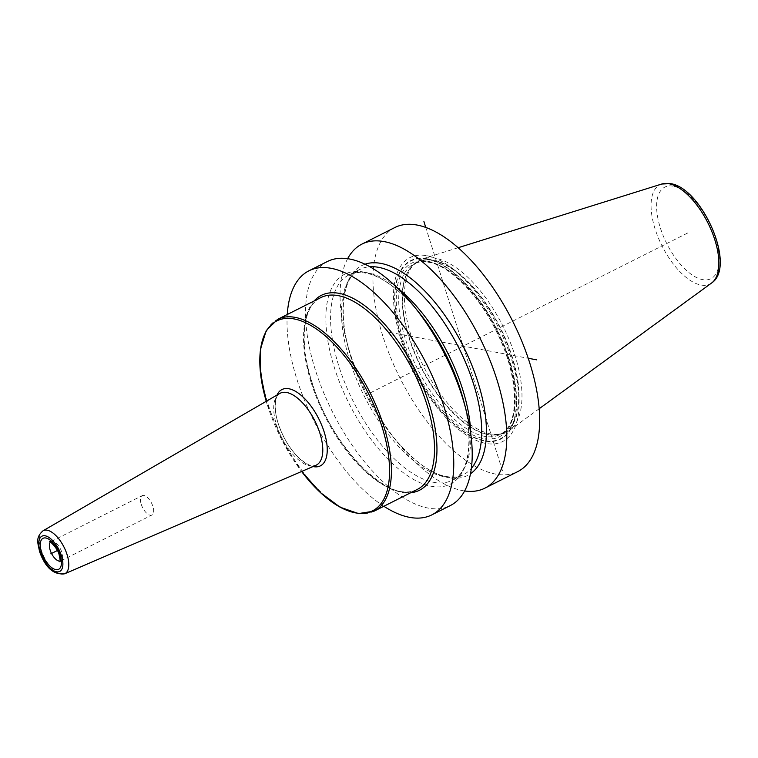 <?xml version="1.0" encoding="UTF-8"?>
<svg xmlns="http://www.w3.org/2000/svg" width="758" height="758" viewBox="0 0 758 758"><rect width="100%" height="100%" fill="white"/><g stroke="black" fill="none" stroke-linecap="round" stroke-linejoin="round"><path stroke-width="0.57" stroke-dasharray="3.79 2.84" d="M394.842 227.533A136.629 63.094 -116.7 0 0 390.408 356.98A136.629 63.094 -116.7 0 0 495.571 474.091A136.629 63.094 63.3 0 0 517.771 471.59M347.638 258.696A136.629 63.094 -116.7 0 0 346.378 340.247A136.629 63.094 -116.7 0 0 398.357 443.439A136.629 63.094 -116.7 0 0 462.693 490.653A136.629 63.094 -116.7 0 0 464.645 490.976M287.254 314.513A136.629 63.094 -116.7 0 0 383.842 506.268M327.38 261.519A136.629 63.094 -116.7 0 0 322.955 390.957A136.629 63.094 -116.7 0 0 428.118 508.068A136.629 63.094 -116.7 0 0 450.318 505.567M364.986 264.229A117.518 54.263 -116.7 0 0 348.453 348.254A117.518 54.263 -116.7 0 0 393.165 437.006A117.518 54.263 -116.7 0 0 448.499 477.616A117.518 54.263 63.3 0 0 470.519 473.741M426.707 255.692A102.993 47.555 63.3 0 1 511.764 359.936A102.993 47.555 63.3 0 1 485.906 443.43A102.993 47.555 63.3 0 1 400.849 339.186A102.993 47.555 63.3 0 1 426.707 255.692M435.48 258.241A96.399 44.514 -116.7 0 0 422.955 258.734A96.399 44.514 -116.7 0 0 414.692 263.642A96.399 44.514 -116.7 0 0 419.316 357.492A96.399 44.514 -116.7 0 0 490.881 433.955A96.399 44.514 -116.7 0 0 500.583 434.144A96.399 44.514 -116.7 0 0 509.442 430.43A96.399 44.514 -116.7 0 0 508.267 337.518A96.399 44.514 -116.7 0 0 435.48 258.241M463.82 401.418A117.518 54.263 63.3 0 1 431.321 486.266A117.518 54.263 -116.7 0 1 334.278 367.327A117.518 54.263 -116.7 0 1 363.774 272.056A117.518 54.263 63.3 0 1 419.117 312.656M141.215 504.25A10.839 5.003 -116.7 0 0 151.932 515.023A10.839 5.003 -116.7 0 0 152.898 506.439A10.839 5.003 63.3 0 0 142.172 495.656A10.839 5.003 63.3 0 0 141.215 504.25M389.612 332.336L528.222 358.269M687.904 232.896L370.406 392.834M502.44 470.623L425.769 227.447M426.934 258.762A99.98 46.162 63.3 0 1 509.499 359.955A99.98 46.162 63.3 0 1 484.4 441.004A99.98 46.162 -116.7 0 1 401.835 339.811A99.98 46.162 -116.7 0 1 426.934 258.762M427.019 259.198A99.535 45.963 -116.7 0 0 402.034 339.887A99.535 45.963 -116.7 0 0 484.22 440.616A99.535 45.963 63.3 0 0 509.205 359.936A99.535 45.963 63.3 0 0 427.019 259.198M427.673 261.254A97.27 44.911 63.3 0 1 507.993 359.709A97.27 44.911 63.3 0 1 483.576 438.56A97.27 44.911 -116.7 0 1 403.247 340.115A97.27 44.911 -116.7 0 1 427.673 261.254M429.54 262.145A95.536 44.116 63.3 0 1 503.066 344.028A95.536 44.116 63.3 0 1 499.977 434.533A95.536 44.116 63.3 0 1 484.447 436.286A95.536 44.116 -116.7 0 1 410.921 354.403A95.536 44.116 -116.7 0 1 414.02 263.898L417.459 262.164A95.536 44.116 -116.7 0 0 414.361 352.669A95.536 44.116 -116.7 0 0 487.887 434.552A95.536 44.116 63.3 0 0 503.416 432.809A95.536 44.116 63.3 0 0 506.505 342.294A95.536 44.116 63.3 0 0 432.979 260.411A95.536 44.116 -116.7 0 0 417.459 262.164L412.703 265.537A95.593 44.144 -116.7 0 0 417.298 358.6A95.593 44.144 -116.7 0 0 488.256 434.429A95.593 44.144 63.3 0 0 497.873 434.609L503.416 432.809L499.977 434.533C520.073 426.356 519.571 377.02 496.556 331.796C478.98 295.175 449.712 265.584 428.725 262.268C423.078 261.245 418.179 261.785 414.02 263.898A95.536 44.116 -116.7 0 1 429.54 262.145M414.692 263.642L412.703 265.537A95.593 44.144 -116.7 0 1 433.32 260.184A95.593 44.144 63.3 0 1 509.281 348.244A95.593 44.144 63.3 0 1 497.873 434.609L500.583 434.144M711.629 282.99A55.571 25.658 63.3 0 1 700.932 285.027A55.571 25.658 -116.7 0 1 657.385 235.463A55.571 25.658 -116.7 0 1 661.772 184.014M673.17 186.165A51.279 23.678 -116.7 0 0 660.294 227.732A51.279 23.678 -116.7 0 0 702.638 279.636A51.279 23.678 63.3 0 0 715.514 238.069A51.279 23.678 63.3 0 0 673.17 186.165M397.135 287.708A114.941 53.079 63.3 0 0 367.658 272.823A114.941 53.079 -116.7 0 0 348.974 274.917A114.941 53.079 -116.7 0 0 345.25 383.823A114.941 53.079 -116.7 0 0 433.718 482.334A114.941 53.079 63.3 0 0 452.403 480.231L463.299 474.745A114.941 53.079 63.3 0 1 444.624 476.848A114.941 53.079 -116.7 0 1 356.156 378.327A114.941 53.079 -116.7 0 1 359.879 269.431C341.1 276.992 336.647 320.625 354.735 368.265C373.419 422.045 417.431 472.518 446.661 476.536C453.17 477.701 458.713 477.104 463.299 474.745A114.941 53.079 63.3 0 0 471.391 468.311M470.794 433.927A114.941 53.079 63.3 0 1 452.403 480.231C475.209 471.77 475.313 411.509 446.898 356.544C425.626 312.381 390.057 276.859 365.612 273.126C359.112 271.97 353.56 272.567 348.974 274.917L359.879 269.431A114.941 53.079 -116.7 0 1 369.866 266.759M314.115 300.983A109.086 50.369 63.3 0 0 311.671 381.852A109.086 50.369 -116.7 0 0 410.713 492.738M311.225 382.714A107.352 49.573 -116.7 0 0 417.326 489.403C391.081 506.534 330.82 447.258 311.945 382.023C298.652 341.157 303.172 305.474 320.729 297.648A107.352 49.573 63.3 0 0 311.225 382.714M374.225 511.11A107.352 49.573 -116.7 0 1 268.133 404.421A107.352 49.573 63.3 0 1 277.636 319.364M267.422 405.151A106.357 49.109 -116.7 0 0 301.608 471.485L281.777 439.829L266.248 401.304A106.357 49.109 63.3 0 0 267.422 405.151M313.026 466.558A42.723 19.727 -116.7 0 1 278.177 423.4A42.723 19.727 63.3 0 1 277.011 395.06M276.585 425.134A40.221 18.571 -116.7 0 0 315.878 465.317C312.912 465.308 312.684 468.539 300.405 459.272C290.636 450.347 283.246 438.418 278.214 423.485C272.946 407.804 276.12 395.865 277.693 395.439L279.702 393.497A40.221 18.571 63.3 0 0 276.585 425.134M64.657 573.797A24.076 11.114 -116.7 0 1 41.14 549.74A24.076 11.114 63.3 0 1 43.007 530.808M50.416 542.065A10.839 5.003 63.3 0 1 51.118 541.525A10.839 5.003 63.3 0 1 61.834 552.307A10.839 5.003 -116.7 0 1 60.877 560.892L151.932 515.023M60.024 561.138A10.839 5.003 -116.7 0 0 60.877 560.892L59.882 561.792M393.165 437.006L398.357 443.439M348.453 348.254L346.378 340.247M539.203 408.723L509.442 430.43M458.107 247.733L422.955 258.734M51.118 541.525L142.172 495.656"/><path stroke-width="1.14" d="M464.645 490.976A136.629 63.094 -116.7 0 0 484.893 488.152L517.771 471.59A136.629 63.094 63.3 0 0 522.205 342.142A136.629 63.094 63.3 0 0 417.042 225.041A136.629 63.094 -116.7 0 0 394.842 227.533L361.954 244.095A136.629 63.094 -116.7 0 0 347.638 258.696M484.893 488.152A136.629 63.094 -116.7 0 0 489.327 358.705A136.629 63.094 -116.7 0 0 384.164 241.603A136.629 63.094 -116.7 0 0 361.954 244.095M383.842 506.268A136.629 63.094 -116.7 0 0 409.671 517.363A136.629 63.094 -116.7 0 0 431.87 514.862A136.629 63.094 -116.7 0 0 436.305 385.415A136.629 63.094 -116.7 0 0 331.142 268.313A136.629 63.094 -116.7 0 0 308.932 270.805A136.629 63.094 -116.7 0 0 287.254 314.513M431.87 514.862L450.318 505.567A136.629 63.094 -116.7 0 0 465.905 409.415A136.629 63.094 -116.7 0 0 413.925 306.223A136.629 63.094 -116.7 0 0 349.59 259.018A136.629 63.094 -116.7 0 0 327.38 261.519L308.932 270.805M470.519 473.741A117.518 54.263 63.3 0 0 470.007 360.77A117.518 54.263 63.3 0 0 380.961 263.396A117.518 54.263 -116.7 0 0 364.986 264.229M413.925 306.223L419.117 312.656A117.518 54.263 63.3 0 1 463.82 401.418L465.905 409.415M528.222 358.269L536.749 359.861M57.343 550.535L50.843 553.804L57.343 550.535M425.769 227.447L423.921 221.573M458.107 247.733L661.772 184.014A55.571 25.658 -116.7 0 1 668.992 183.73A55.571 25.658 63.3 0 1 710.957 229.437A55.571 25.658 63.3 0 1 711.629 282.99L539.203 408.723M397.135 287.708A114.941 53.079 63.3 0 1 470.794 433.927M369.866 266.759A114.941 53.079 -116.7 0 1 378.555 267.328A114.941 53.079 63.3 0 1 462.655 355.805A114.941 53.079 63.3 0 1 471.391 468.311M410.713 492.738A109.086 50.369 -116.7 0 0 429.142 403.825A109.086 50.369 63.3 0 0 314.115 300.983M374.225 511.11L417.326 489.403A107.352 49.573 -116.7 0 0 426.83 404.336A107.352 49.573 63.3 0 0 320.729 297.648L277.636 319.364A107.352 49.573 63.3 0 1 383.728 426.053A107.352 49.573 -116.7 0 1 374.225 511.11L358.439 513.583L340.067 507.187L320.596 492.728L301.599 471.485A106.357 49.109 -116.7 0 0 373.391 510.39A106.357 49.109 -116.7 0 0 381.947 426.574A106.357 49.109 63.3 0 0 295.269 319.165A106.357 49.109 63.3 0 0 266.257 401.304L260.487 373.4L260.449 349.144L266.257 330.573L277.636 319.364M277.011 395.06A42.723 19.727 63.3 0 1 299.808 394.255A42.723 19.727 63.3 0 1 324.178 432.003A42.723 19.727 -116.7 0 1 313.026 466.558M315.878 465.317A40.221 18.571 -116.7 0 0 319.904 433.235A40.221 18.571 63.3 0 0 279.702 393.497L43.007 530.808A24.076 11.114 63.3 0 1 67.064 554.591A24.076 11.114 -116.7 0 1 64.657 573.797L315.878 465.317M40.212 551.815A19.736 9.115 -116.7 0 0 56.518 571.797A19.736 9.115 -116.7 0 0 61.474 555.794A19.736 9.115 -116.7 0 0 45.167 535.811A19.736 9.115 -116.7 0 0 40.212 551.815M41.5 552.061A17.349 8.016 63.3 0 1 45.859 537.99A17.349 8.016 63.3 0 1 60.185 555.557A17.349 8.016 63.3 0 1 55.827 569.618A17.349 8.016 63.3 0 1 41.5 552.061M60.024 561.138A10.839 5.003 -116.7 0 1 50.161 550.119A10.839 5.003 63.3 0 1 50.416 542.065M661.772 184.014L670.527 183.626C701.88 187.889 736.871 266.437 711.629 282.99M43.007 530.808C35.076 537.915 38.071 543.183 39.511 551.388C45.234 567.581 53.61 575.047 64.657 573.797M51.118 541.525L49.81 541.79C48.228 539.45 58.385 548.735 59.133 554.913C60.1 558.959 60.346 561.252 59.882 561.792"/></g></svg>
